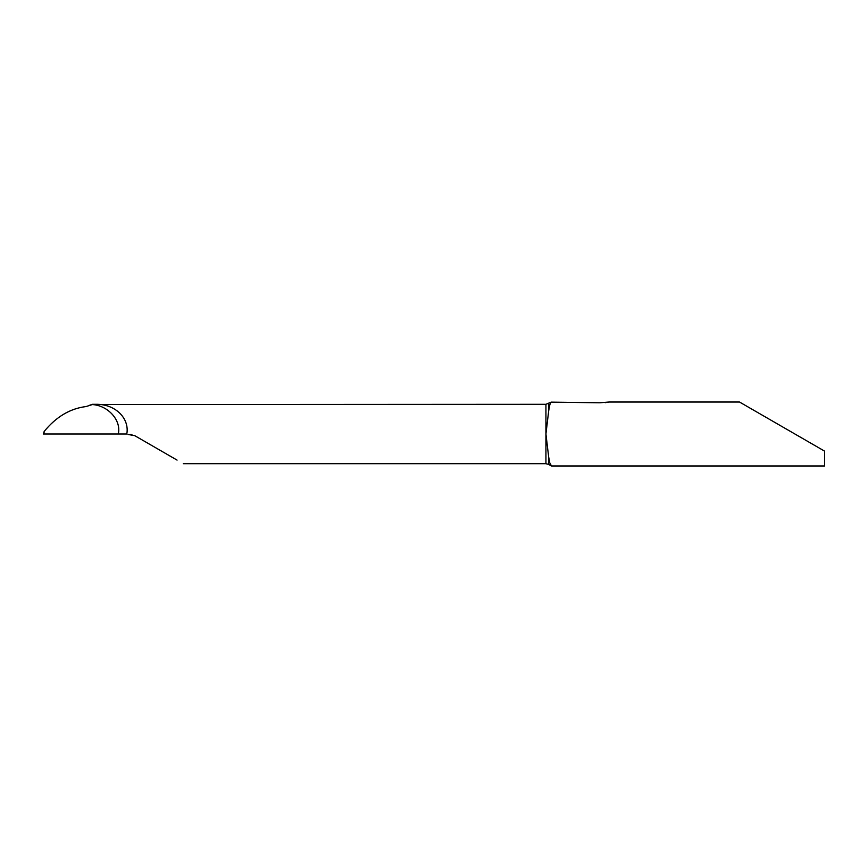<?xml version="1.0" encoding="UTF-8"?>
<svg xmlns="http://www.w3.org/2000/svg" width="868" height="868" viewBox="0 0 868 868"><rect width="100%" height="100%" fill="white"/><g stroke="black" fill="none" stroke-linecap="round" stroke-linejoin="round"><path stroke-width="1.3" d="M605.148 402.698L608.989 402.025L599.81 402.785L551.158 402.134C550.214 402.85 549.39 405.833 548.663 411.096L545.929 434L548.663 456.904L549.748 462.774L551.495 465.975L824.6 465.975L824.6 451.143L739.514 402.025L794.904 434M43.867 433.967L44.181 431.45L43.563 434L126.804 434C129.701 418.126 115.053 403.978 96.088 404.304C115.053 403.978 129.701 418.126 126.804 434L51.961 434M134.768 435.682L177.072 460.105L134.768 435.682L128.03 434.456M551.158 402.134L545.929 404.304L91.986 404.542C108.033 405.28 121.574 420.448 118.276 434M130.2 434.456L131.925 434.618M43.4 434L44.181 431.45C56.181 416.792 70.145 408.492 86.095 406.549L92.713 404.445M43.975 434L126.804 434L43.975 434M548.663 456.904L548.663 464.434L545.929 463.696L545.929 404.304M548.663 411.096L548.663 403.577M545.929 463.696L183.289 463.696M548.663 464.434L551.213 465.899M739.514 402.025L609.13 402.025M92.247 404.347L88.764 405.573M96.088 404.304L92.399 404.304"/></g></svg>
